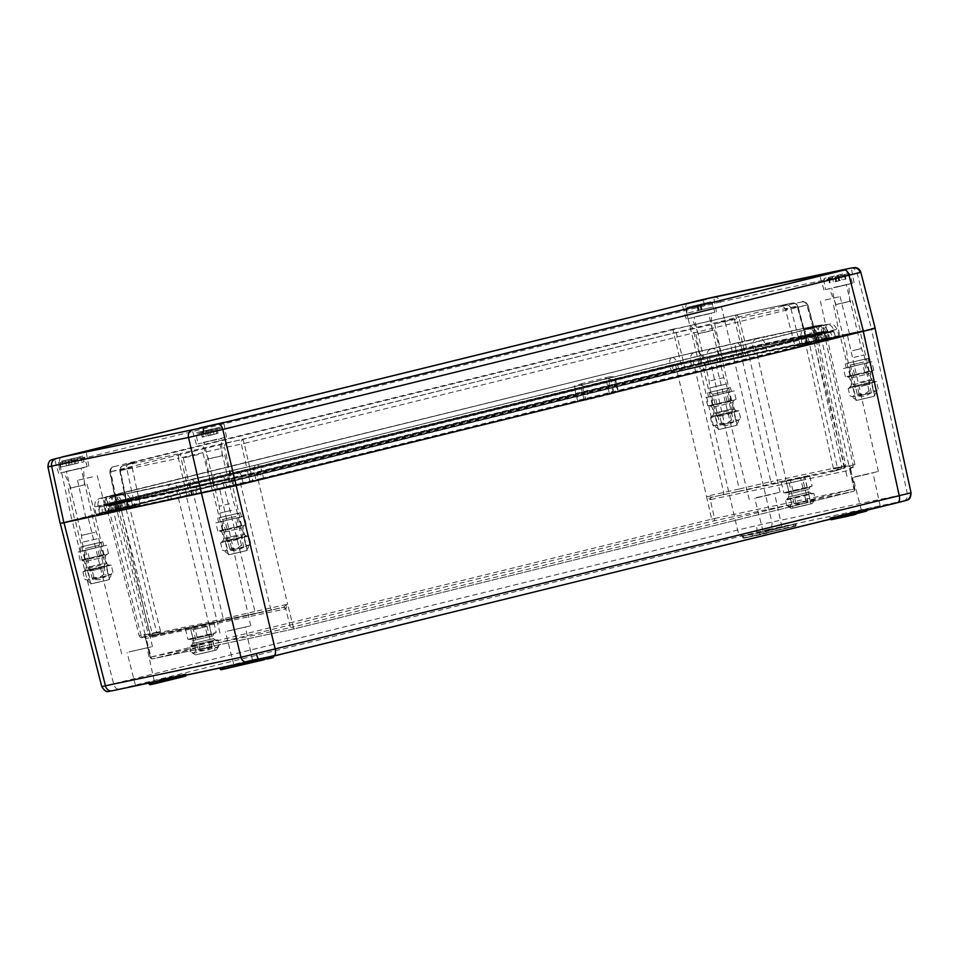 <?xml version="1.0" encoding="UTF-8"?>
<svg xmlns="http://www.w3.org/2000/svg" width="959" height="959" viewBox="0 0 959 959"><rect width="100%" height="100%" fill="white"/><g stroke="black" fill="none" stroke-linecap="round" stroke-linejoin="round"><path stroke-width="0.72" stroke-dasharray="4.79 3.6" d="M861.038 386.381L869.837 384.187L861.038 386.381M859.851 382.293L869.861 379.812L859.851 382.293M853.978 357.407L863.975 354.926L853.978 357.407M852.611 350.718L861.41 348.525L852.611 350.718M837.507 286.837L846.306 284.655L837.507 286.837M835.769 281.466L845.946 279.045L833.419 282.198L835.769 281.466L834.498 276.072L828.252 277.535L834.498 276.072M836.248 287.232L852.491 283.193L836.248 287.232M841.007 275.569L849.722 273.699C845.922 272.356 853.774 271.912 840.48 274.478L835.697 275.952L840.468 274.478L842.05 279.776M836.668 281.443L835.697 275.952M832.448 276.707L833.419 282.198M838.801 280.531L837.219 275.233C820.173 279.764 825.387 277.223 823.757 279.836L837.758 276.336M830.122 282.737L828.84 277.343M836.452 281.251L835.181 275.868M839.7 280.496L838.43 275.113M845.946 279.045L844.675 273.651M845.359 279.225L844.076 273.842M839.017 280.711L837.746 275.317M829.523 282.917L828.252 277.535M580.615 385.254C584.367 386.141 586.68 388.107 587.531 391.128C588.119 394.209 586.932 396.978 583.971 399.435L585.949 400.143L577.678 401.353L577.809 393.214L574.093 386.201L582.029 383.552L580.615 385.254L583.971 399.435M615.187 384.319L614.947 376.803L609.444 376.803L605.8 378.409L610.751 379.225L608.701 385.614L613.4 390.433L609.385 393.55L613.7 393.322L618.291 390.996L615.187 384.319M609.444 376.803L581.753 383.612L585.877 400.155L613.7 393.322M613.4 390.433L610.751 379.225M609.385 393.55L605.8 378.409M618.291 390.996L614.947 376.803M577.678 401.353L574.093 386.201M732.161 413.305L717.584 416.745L732.161 413.305M732.173 408.93L715.606 412.838L732.173 408.93M726.287 384.044L709.72 387.951L726.287 384.044M723.733 377.642L709.145 381.083L723.733 377.642M708.629 313.761L694.052 317.201L708.629 313.761L723.745 377.63L726.311 384.032L732.196 408.906L732.185 413.293M701.604 309.757L686.872 313.209L713.232 306.988L701.604 309.757L700.334 304.363L687.088 307.479L700.334 304.363M714.791 312.31L687.867 318.664L714.791 312.31M714.827 312.286L712.034 302.804L710.799 301.881L687.243 307.383L710.511 301.917L687.327 307.371L686.356 308.834L687.135 313.102M710.271 302.025L711.794 302.912L713.016 307.072M687.867 318.664L686.117 308.942L687.088 307.479M698.044 310.692L696.773 305.298M698.296 310.524L697.025 305.142M698.536 310.416L697.265 305.034M699.207 310.165L697.936 304.77M702.108 309.481L700.825 304.087M701.844 309.649L700.573 304.255M700.945 310.009L699.662 304.614M105.718 576.407L92.46 579.512L105.718 576.407M98.405 545.479L85.147 548.572L98.405 545.479M100.144 542.446L82.066 546.678L100.144 542.446M92.448 583.587L108.523 579.835L92.448 583.587M84.62 579.104C88.24 580.962 91.297 580.291 93.778 577.114C99.053 578.505 103.776 577.378 107.947 573.734L110.908 574.956L112.958 572.343C110.513 575.508 107.468 576.167 103.788 574.333C99.7 577.965 94.977 579.092 89.619 577.714L87.581 580.339L84.62 579.104L82.918 571.912L83.972 571.24L111.256 565.139L108.487 565.031L85.327 570.509L108.487 565.031L106.905 563.724L86.154 568.627L106.905 563.724L105.262 556.807L84.524 561.71L105.262 556.807L106.101 554.925L82.93 560.404L105.394 555.141L108.511 553.523L80.172 560.296L78.206 552L106.545 545.227L78.206 552M112.958 572.343L111.256 565.139L82.918 571.912M83.972 571.24L86.154 568.627L84.524 561.71L82.93 560.404L80.172 560.296L107.444 554.194M102.086 542.003L79.993 547.169L102.086 542.003M81.683 551.077L103.788 545.923L81.683 551.077M103.788 574.333L102.086 567.129M89.619 577.714L87.916 570.521M93.778 577.114L92.076 569.91M107.947 573.734L106.245 566.529M108.511 553.523L106.545 545.227M99.34 555.525L97.386 547.229M103.5 554.913L101.546 546.618M89.331 558.306L87.377 550.01M85.171 558.905L83.217 550.61M211.495 647.133L198.225 650.226L211.495 647.133M206.629 626.563L193.37 629.667L206.629 626.563M208.379 623.542L190.29 627.761L208.379 623.542M219.215 645.131C216.782 648.296 213.713 648.967 210.033 647.133C205.945 650.753 201.222 651.892 195.876 650.514L193.838 653.139L190.889 651.904C194.521 653.75 197.578 653.079 200.071 649.902C205.346 651.293 210.069 650.166 214.229 646.522L217.178 647.745L218.544 646.546L219.215 645.131L218.005 640.001L189.678 646.774L192.052 645.563L218.005 640.001L215.248 639.905L192.076 645.371L215.248 639.905L213.653 638.598L192.915 643.501L213.653 638.598L213.006 635.817L192.256 640.72L213.006 635.817L213.833 633.935L190.673 639.413L213.138 634.163L216.243 632.544L187.916 639.305L215.176 633.216M196.271 654.757L216.362 650.07L196.271 654.757M213.785 622.175L185.459 628.936L213.785 622.175L216.243 632.544M210.033 647.133L208.822 642.003M214.229 646.522L213.018 641.391M200.071 649.902L198.861 644.772M190.889 651.904L189.678 646.774M195.876 650.514L194.665 645.383M190.733 646.102L192.915 643.501L192.256 640.72L190.673 639.413L187.916 639.305L185.459 628.936M207.06 634.534L204.603 624.165M192.891 637.927L190.445 627.558M197.098 637.315L194.641 626.946M211.256 633.923L208.81 623.554M733.311 422.08L720.053 425.173L733.311 422.08M725.999 391.14L712.741 394.245L725.999 391.14M727.749 388.119L709.66 392.339L727.749 388.119M720.041 429.26L736.116 425.508L720.041 429.26M712.213 424.777C715.834 426.623 718.89 425.964 721.384 422.775C726.658 424.178 731.381 423.039 735.553 419.395L738.502 420.629L740.552 418.004C738.118 421.169 735.062 421.84 731.393 419.994C727.306 423.626 722.583 424.753 717.224 423.387L715.174 426L712.213 424.777L710.511 417.573L711.578 416.901L738.85 410.8L736.092 410.704L712.921 416.182L736.092 410.704L734.498 409.397L713.76 414.3L734.498 409.397L732.868 402.468L712.117 407.371L732.868 402.468L733.695 400.586L710.535 406.065L732.988 400.814L736.104 399.196L707.766 405.969L705.812 397.673L734.138 390.9L705.812 397.673M740.552 418.004L738.85 410.8L710.511 417.573M711.566 416.901L713.76 414.3L712.117 407.371L710.535 406.065L707.766 405.969L735.05 399.867M729.691 387.664L707.586 392.83L729.691 387.664M709.288 396.75L731.381 391.584L709.288 396.75M731.393 419.994L729.691 412.802M717.224 423.387L715.522 416.182M721.384 422.775L719.682 415.583M735.553 419.395L733.851 412.19M736.104 399.196L734.138 390.9M726.946 401.186L724.98 392.89M731.106 400.586L729.14 392.291M716.936 403.967L714.97 395.671M712.777 404.578L710.811 396.283M807.358 500.598L794.1 503.691L807.358 500.598M802.503 480.039L789.233 483.132L802.503 480.039M804.241 477.007L786.164 481.238L804.241 477.007M815.078 498.608C812.645 501.773 809.588 502.444 805.908 500.598C801.82 504.23 797.097 505.357 791.738 503.99L789.701 506.604L786.752 505.369C790.384 507.215 793.441 506.556 795.934 503.367C801.209 504.77 805.932 503.631 810.103 499.987L813.052 501.221L814.407 500.023L815.078 498.608L813.867 493.477L785.541 500.25L787.914 499.04L813.867 493.477L811.11 493.37L787.95 498.848L811.11 493.37L809.528 492.063L788.778 496.966L809.528 492.063L808.869 489.294L788.13 494.197L808.869 489.294L809.708 487.412L786.536 492.89L809 487.628L812.105 486.009L783.779 492.782L811.05 486.681M792.134 508.234L812.237 503.535L792.134 508.234M809.66 475.64L781.333 482.413L809.66 475.64L812.105 486.009M805.908 500.598L804.685 495.479M810.103 499.987L808.893 494.856M795.934 503.367L794.723 498.248M786.752 505.369L785.541 500.25M791.738 503.99L790.528 498.86M786.608 499.567L788.778 496.966L788.13 494.197L786.536 492.89L783.779 492.782L781.333 482.413M802.923 488.011L800.477 477.642M788.766 491.392L786.308 481.022M792.961 490.78L790.504 480.411M807.118 487.4L804.673 477.031M745.706 537.663L795.646 526.095L744.196 538.131L745.706 537.663L744.771 535.685L742.278 536.333L795.311 523.926L766.936 531.43L749.003 535.11M795.311 523.926L796.054 523.806L796.09 525.556L795.071 526.179M743.417 536.549L743.74 537.807L760.103 534.343L759.36 532.772L742.278 536.333M149.52 684.438L150.155 684.342M149.712 682.868L185.327 673.925L158.75 679.823L159.889 680.051L160.225 681.298L174.55 678.684L160.668 681.621L186.118 675.544M152.157 684.199L174.55 678.684L173.555 677.162L159.254 680.135L161.568 679.547L162.191 681.166M149.832 683.084L173.555 677.162M159.889 680.051L158.75 679.823M161.244 679.188L185.722 674.333L159.602 680.782M185.327 673.925L186.022 673.829M220.546 669.418L272.752 657.203L221.169 669.334M248.645 660.703L273.123 655.848L252.876 659.696L219.707 667.848L227.966 666.325M220.846 668.075L248.956 661.063L249.568 662.693M271.097 657.706L270.81 656.447L250.023 660.991L266.902 657.383M272.74 655.453L273.423 655.345M833.143 519.179L866.085 511.171L866.061 509.409L842.35 515.331L854.337 512.957L830.182 518.16L862.848 509.697L829.679 517.848L854.457 512.502L854.625 514.216M856.003 512.454L856.926 511.866L856.003 512.454L856.279 513.712L842.613 516.601L842.35 515.331M830.05 518.22L830.818 518.076L829.679 517.848M910.391 493.034L771.851 522.08L737.579 530.051L101.762 686.656M800.405 477.99L786.164 481.238L800.405 477.99M806.663 504.973L792.769 508.138L806.663 504.973M194.713 626.599L208.954 623.35L194.713 626.599M201.21 653.523L215.092 650.37L201.21 653.523M769.885 494.784L754.685 498.236L769.885 494.784M777.425 528.025L763.112 531.286L777.425 528.025M868.219 473.986L853.019 477.45L868.219 473.986M875.759 507.239L861.446 510.5L875.759 507.239M819.609 341.02L833.491 338.083A0.851 0.731 -101.9 0 1 833.479 338.095L819.585 341.032L839.029 336.022L819.609 341.02A0.851 0.731 -101.9 0 1 819.585 341.032L819.585 341.032A0.851 0.731 -101.9 0 1 818.758 340.505L826.394 338.071L823.301 338.635L821.108 333.169L824.057 332.629L811.398 336.058L833.383 331.562L824.105 334.02L823.517 333.42L829.583 331.586L813.196 335.051L820.257 332.653L698.476 359.301L102.385 505.896L118.772 502.432L111.724 504.83L171.277 492.243L259.374 472.152L823.517 333.42M854.865 476.815L878.372 471.456L854.865 476.815M738.562 357.779L716.277 362.874L738.55 357.731L718.171 362.442L715.414 362.358A0.851 0.731 78.1 0 0 716.253 362.874L716.253 362.874A0.851 0.731 78.1 0 0 716.277 362.874L716.313 362.862M756.531 497.601L780.039 492.243L756.531 497.601M230.136 630.543L245.336 627.078L230.136 630.543M238.276 663.652L252.589 660.391L238.276 663.652M111.148 512.43A0.851 0.731 -101.9 0 0 111.688 511.579L193.238 493.933L193.574 494.58L186.43 496.486L194.977 494.688L219.611 488.646L170.702 499.843L112.706 511.686A0.851 0.659 75.7 0 0 112.718 511.674L112.742 511.674A0.851 0.659 75.7 0 0 113.186 510.847L108.595 512.142L111.688 511.579L111.196 505.681L108.247 506.22L120.906 502.804L98.909 507.287L108.199 504.83L672.331 366.11L821.108 333.169A0.851 0.731 78.1 0 0 820.257 332.653C823.074 331.874 824.332 331.862 824.057 332.629L827.149 338.575L822.606 339.906A0.851 0.659 75.7 0 1 821.803 339.354M227.259 631.142L250.778 625.795L227.259 631.142M131.803 651.329L147.003 647.864L131.803 651.329M139.954 684.45L154.267 681.19L139.954 684.45M128.938 651.94L152.445 646.582L128.938 651.94M845.047 335.182L860.235 331.718L845.047 335.182M860.535 399.412L874.872 396.139L860.535 399.412M707.382 364.288L722.583 360.824L707.382 364.288M722.87 428.505L737.219 425.245L722.87 428.505M217.441 489.51L232.641 486.057L217.441 489.51M232.929 553.739L247.278 550.478L232.929 553.739M79.777 518.615L94.977 515.151L79.777 518.615M95.277 582.844L109.614 579.572L95.277 582.844M856.267 511.95L842.829 514.791L867.068 508.797L867.032 510.188M160.081 681.705L158.703 679.871L172.884 676.886L149.196 683.18M145.924 638.514A2.134 1.81 78.1 0 0 143.682 636.908L145.145 634.331L145.924 638.514L285.794 608.881L287.652 604.23L254.962 611.482L222.716 481.13L256.221 473.674L820.341 334.955L804.253 337.88L812.681 335.602L841.834 466.685L833.539 468.951L837.519 468.22L807.981 337.208A0.851 0.731 78.1 0 1 808.497 336.213L820.592 334.044L256.473 472.763L175.977 491.08L116.435 503.667L123.483 501.269L107.096 504.734L675.508 364.72L756.004 346.391L815.546 333.804L808.497 336.213M711.614 497.206A2.134 1.786 95.3 0 0 710.259 499.651L706.483 496.282L711.962 497.158L836.236 470.701A2.134 1.81 78.1 0 0 837.519 468.22L853.054 464.935L849.039 466.146L853.918 489.078L293.25 626.958L287.64 604.206A2.134 0.731 26.8 0 1 287.64 604.218L283.157 607.419L158.882 633.875A2.134 1.81 -101.9 0 1 156.629 632.269L139.223 635.901L106.125 505.717L128.11 501.233L119.683 503.523L152.313 633.803L160.609 631.537L156.629 632.269L124.382 501.917A0.851 0.731 78.1 0 0 123.483 501.269M107.12 504.734L123.507 501.269C127.199 500.274 128.746 500.262 128.11 501.233L160.609 631.537L162.706 633.144L143.287 637.172A2.134 1.81 -101.9 0 1 141.093 635.553L145.145 634.331L151.019 657.023L711.686 519.155L706.483 496.282L739.185 489.006L709.648 357.995L676.143 365.439L107.995 505.381A0.851 0.731 78.1 0 0 107.096 504.734L105.298 505.081L106.125 505.717M836.236 470.701L842.589 468.448L784.45 480.735L737.915 491.488A2.134 1.81 78.1 0 0 739.185 489.006L770.856 481.694L740.216 350.922L709.648 357.995A0.851 0.731 -101.9 0 1 710.163 357M158.882 633.875L152.529 636.141L257.204 613.089A2.134 1.81 -101.9 0 1 254.962 611.482L223.291 618.795L192.148 488.203L222.716 481.13A0.851 0.731 -101.9 0 0 221.829 480.471A0.851 0.731 -101.9 0 1 221.829 480.471L176.876 491.727L208.427 622.223L148.417 634.87L115.464 504.65L176.876 491.727A0.851 0.731 78.1 0 0 175.977 491.08L116.459 503.667A0.851 0.731 78.1 0 0 116.435 503.667L114.636 504.014L115.464 504.65M851.784 467.417A2.134 1.81 78.1 0 0 853.054 464.935L854.925 464.6C855.008 466.685 853.846 467.716 851.448 467.668L851.28 467.74A2.134 1.798 60.7 0 0 851.268 467.74A2.134 1.798 60.7 0 0 850.549 469.994L710.259 499.651L714.539 518.495L854.589 488.886L849.027 466.182A2.134 0.827 -53.1 0 0 849.027 466.182A2.134 1.115 -103.8 0 0 849.039 466.146L820.58 334.044L256.461 472.763L287.64 604.206A2.134 1.115 -103.8 0 0 287.64 604.206M854.925 464.6L826.226 333.396L824.368 333.744L853.054 464.935M772.055 483.6A2.134 0.731 76.4 0 1 770.856 481.694L845.742 465.63L816.9 334.451L740.216 350.922L739.713 350.167M843.872 465.966L841.834 466.685A2.134 1.462 -104.1 0 1 840.923 469.047A2.134 1.462 -104.1 0 0 840.923 469.047L832.376 471.313L833.539 468.951L804.253 337.88L804.685 336.933L815.03 334.799L843.872 465.966A2.134 1.81 78.1 0 1 842.589 468.448M257.204 613.089L272.752 609.804A2.134 1.81 -101.9 0 1 272.704 609.816L223.075 620.976A2.134 0.731 -103.6 0 0 223.075 620.976A2.134 0.731 -103.6 0 0 223.291 618.795L208.427 622.223A2.134 1.81 -101.9 0 0 210.62 623.853L152.481 636.141A2.134 1.81 -101.9 0 1 150.275 634.522L152.313 633.803A2.134 1.462 75.9 0 0 154.219 635.529M118.94 502.816L119.683 503.523L117.334 504.314A0.851 0.731 78.1 0 0 116.459 503.667M875.064 328.254L871.323 328.901C877.881 327.558 875.207 328.362 863.28 331.323L235.818 485.626L63.989 522.691M112.227 690.792L768.015 529.524A6.389 5.442 -101.9 0 0 771.851 522.08L733.755 357.983L871.323 328.901L907.31 493.441A6.389 5.442 -101.9 0 1 903.474 500.886L905.775 500.562A6.389 6.222 -106.8 0 0 906.159 500.466M733.755 357.983L699.483 365.954L737.579 530.051A6.389 3.345 76.2 0 0 742.314 535.506M118.269 688.97A6.389 3.345 76.2 0 1 113.534 683.515L72.033 520.257L699.483 365.954M72.033 520.257C60.105 523.218 57.432 524.022 63.989 522.679L60.249 523.362M741.727 357L764.611 351.737A0.851 0.731 -101.9 0 1 764.587 351.737L741.739 357L741.751 356.28L738.55 357.731L737.627 350.574M193.238 493.933L196.739 493.765L233.457 484.918L232.965 479.032A0.851 0.731 -101.9 0 1 233.493 478.169M715.414 362.358L673.146 371.9L109.014 510.62L99.256 513.197L116.231 509.697L121.278 509.385L113.186 510.847M766.133 533.216L765.881 531.502L787.914 526.083L788.202 527.342L743.609 538.215M795.047 524.417L795.323 525.688L788.526 527.702M842.146 517.141L857.046 513.58M185.075 674.417L185.674 676.095M250.167 661.614L249.796 660.631L230.628 665.762M850.154 470.15A2.134 1.81 78.1 0 1 851.436 467.68L851.544 467.62A2.134 1.798 60.7 0 0 851.28 467.74L850.549 469.994M283.492 607.311L283.492 607.311A2.134 1.798 60.6 0 1 285.794 608.881L290.397 627.63L150.347 657.239L145.504 638.538A2.134 1.786 95.1 0 0 143.946 636.884L143.946 636.884A2.134 1.786 95.1 0 0 143.55 636.896M851.544 467.62L849.039 466.17M675.508 364.72L706.519 496.282A2.134 1.115 76.2 0 1 706.519 496.282A2.134 0.779 126.2 0 1 706.507 496.318M737.915 491.488L711.962 497.158A2.134 1.81 78.1 0 0 710.679 499.639M145.133 634.367A2.134 0.791 -153.9 0 0 145.109 634.355A2.134 1.115 76.2 0 1 145.109 634.331L111.388 503.439M285.398 609.025A2.134 1.81 78.1 0 0 283.205 607.407L283.205 607.407A2.134 1.81 78.1 0 0 283.157 607.419L272.752 609.804M116.231 509.697A0.851 0.731 -101.9 0 1 115.703 510.56L101.81 513.497L108.739 511.399L702.372 365.811A0.851 0.731 78.1 0 0 702.384 365.811M262.43 478.913L261.843 478.313L832.64 337.568A0.851 0.731 -101.9 0 0 833.479 338.095L262.43 478.913L219.036 488.706A0.851 0.731 78.1 0 0 219.563 487.855M870.976 392.974L857.718 396.067L870.976 392.974M863.663 362.046L850.405 365.139L863.663 362.046M865.402 359.014L847.324 363.245L865.402 359.014M857.706 400.155L873.781 396.403L857.706 400.155M849.878 395.671C853.498 397.517 856.555 396.858 859.048 393.681C864.323 395.072 869.034 393.945 873.205 390.289L876.166 391.524L878.216 388.898C875.783 392.075 872.726 392.734 869.046 390.9C864.958 394.521 860.235 395.647 854.889 394.281L852.839 396.906L849.878 395.671L848.176 388.467L849.23 387.796L876.514 381.706L873.745 381.598L850.585 387.076L873.745 381.598L872.163 380.291L851.424 385.194L872.163 380.291L870.52 373.363L849.782 378.266L870.52 373.363L871.359 371.493L848.2 376.959L870.652 371.708L873.769 370.09L845.43 376.863L843.476 368.568L871.803 361.795L843.476 368.568M878.216 388.898L876.514 381.706L848.176 388.467M849.23 387.796L851.424 385.194L849.782 378.266L848.2 376.959L845.43 376.863L872.714 370.761M867.356 358.57L845.251 363.725L867.356 358.57M846.941 367.645L869.046 362.478L846.941 367.645M869.046 390.9L867.344 383.696M854.889 394.281L853.186 387.076M859.048 393.681L857.346 386.477M873.205 390.289L871.503 383.097M873.769 370.09L871.803 361.795M864.598 372.08L862.644 363.785M868.758 371.481L866.804 363.185M854.601 374.861L852.635 366.566M850.441 375.472L848.475 367.177M243.37 547.301L230.112 550.406L243.37 547.301M236.058 516.374L222.8 519.478L236.058 516.374M237.808 513.353L219.731 517.572L237.808 513.353M230.112 554.482L246.175 550.73L230.112 554.482M222.284 550.01C225.904 551.857 228.961 551.185 231.443 548.009C236.717 549.399 241.44 548.272 245.612 544.628L248.573 545.851L250.611 543.238C248.177 546.402 245.12 547.074 241.452 545.227C237.364 548.86 232.641 549.986 227.283 548.62L225.233 551.233L222.284 550.01L220.582 542.806L221.637 542.135L248.908 536.033L246.151 535.925L222.991 541.403L246.151 535.925L244.557 534.619L223.819 539.521L244.557 534.619L242.927 527.702L222.188 532.605L242.927 527.702L243.766 525.82L220.594 531.298L243.047 526.047L246.163 524.417L217.837 531.19L215.871 522.895L244.209 516.122L215.871 522.895M250.611 543.238L248.908 536.033L220.582 542.806M221.637 542.135L223.819 539.521L222.188 532.605L220.594 531.298L217.837 531.19L245.108 525.088M239.75 512.897L217.657 518.064L239.75 512.897M219.347 521.984L241.452 516.817L219.347 521.984M241.452 545.227L239.75 538.023M227.283 548.62L225.581 541.415M231.443 548.009L229.74 540.816M245.612 544.628L243.91 537.424M246.163 524.417L244.209 516.122M237.005 526.419L235.039 518.124M241.165 525.808L239.199 517.512M226.995 529.2L225.041 520.905M222.836 529.8L220.882 521.504M237.988 539.426L227.643 541.979L237.988 539.426M237.424 535.17L225.665 538.059L237.424 535.17M231.539 510.284L219.779 513.173L231.539 510.284M229.561 503.763L219.215 506.304L229.561 503.763M214.456 439.881L204.111 442.435L214.456 439.881M212.335 434.787L202.181 437.16L217.106 433.492L212.335 434.787L211.064 429.392L216.818 428.074L205.526 430.891L219.527 427.474L211.064 429.392M217.034 439.186L197.926 443.897L217.034 439.186M202.505 431.574L212.203 428.961L198.201 432.365L202.505 431.574L203.164 437.136M214.085 434.187L212.203 428.961C197.974 432.845 195.48 431.898 196.163 434.175L213.006 430.004M216.015 429.308L222.116 428.038C219.395 426.431 223.639 426.815 215.224 428.265L217.106 433.492M206.185 436.441L205.526 430.891M216.878 433.792L215.607 428.397M210.956 435.158L209.673 429.764M207.935 435.854L206.665 430.459M202.181 437.16L200.91 431.778M203.392 436.836L202.121 431.442M209.326 435.47L208.043 430.088M218.089 433.468L216.818 428.074M47.95 467.021L720.269 301.965A6.389 5.442 78.1 0 0 713.832 297.074M216.554 439.618L201.642 443.022L216.554 439.618M211.723 458.066L222.176 455.681L211.723 458.066M228.146 487.256L212.311 490.852L228.146 487.256M220.246 456.256L205.993 459.505L220.246 456.256M203.464 442.387L226.492 437.148L203.464 442.387M833.862 287.46L848.775 284.068L833.862 287.46M846.533 302.205L836.092 304.578L846.533 302.205M844.819 335.23L860.655 331.622L844.819 335.23M838.01 304.003L852.275 300.754L838.01 304.003M846.953 284.691L823.937 289.942L846.953 284.691M696.198 316.566L711.122 313.173L696.198 316.566M708.881 331.311L698.428 333.684L708.881 331.311M707.167 364.336L722.99 360.728L707.167 364.336M700.346 333.109L714.611 329.86L700.346 333.109M709.288 313.797L686.272 319.047L709.288 313.797M78.902 468.723L63.977 472.116L78.902 468.723M74.071 487.16L84.512 484.786L74.071 487.16M90.482 516.35L74.658 519.958L90.482 516.35M82.594 485.362L68.329 488.611L82.594 485.362M65.811 471.492L88.827 466.242L65.811 471.492M727.869 359.793L743.704 356.185L727.869 359.793M719.322 322.404L734.354 318.975L719.322 322.404M101.678 514.156L85.842 517.752L101.678 514.156M92.579 476.887L77.547 480.303L92.579 476.887M833.635 337.424L849.458 333.828L833.635 337.424M825.088 300.047L840.12 296.619L825.088 300.047M207.444 491.799L191.608 495.395L207.444 491.799M198.345 454.518L183.301 457.946L198.345 454.518M63.869 522.715C57.312 524.058 59.985 523.242 71.913 520.281L59.734 463.952A6.389 3.345 -103.8 0 1 61.448 457.155M687.723 303.14A6.389 3.345 -103.8 0 0 686.009 309.949L699.519 365.942L71.913 520.281M699.519 365.942L733.779 357.971L720.269 301.965L860.175 272.572M850.669 268.148A6.389 5.442 78.1 0 1 857.106 273.039L871.443 328.865L733.779 357.971M871.443 328.865L875.171 328.194M230.867 486.285L827.845 339.918L839.125 336.933L816.936 341.464L826.011 338.683L766.876 351.186L671.6 372.943L107.468 511.662L96.188 514.647L118.377 510.116L109.302 512.897L230.867 486.285L229.225 478.589L261.795 471.013L263.701 478.637M754.529 354.219L679.248 371.325L115.116 510.056L132.893 506.688L121.649 509.852L256.053 480.255L820.197 341.524L802.419 344.892L813.664 341.728L754.529 354.219L752.899 346.535L812.033 334.032L813.664 341.728M748.356 355.741L745.814 356.328L736.656 318.999L673.41 333.288L109.734 471.9L132.162 467.345L120.067 470.665L178.446 458.318L186.945 495.839L127.811 508.342L120.067 470.665C119.839 468.04 120.99 466.338 123.519 465.559A41.369 0.599 -13.3 0 0 129.309 463.413L688.478 325.916A41.369 0.599 -13.3 0 0 735.565 315.043L792.314 303.044L796.066 303.643L797.864 306.005L739.161 318.424L748.356 355.741L807.502 343.238L797.552 306.077C796.581 303.631 794.783 302.636 792.182 303.08L792.314 303.044M186.945 495.839L189.498 495.252L180.963 457.743L224.658 447.637L232.785 485.242L189.498 495.252M735.637 315.031L735.565 315.043C737.147 314.816 738.346 315.943 739.161 318.424L736.656 318.999L735.565 315.043L792.182 303.08A41.369 0.599 -13.3 0 0 786.392 305.214L242.831 439.414C241.44 440.049 240.949 441.608 241.356 444.113L249.927 481.61L232.785 485.242M249.927 481.61L252.78 480.95L244.209 443.442L806.903 305.07L790.875 308.402L800.441 345.648L817.583 342.015L807.574 304.866C806.651 302.493 804.793 301.51 801.988 301.917L786.488 305.19A4.268 3.632 -101.9 0 1 790.875 308.402L785.457 309.385L797.193 306.197L807.106 343.37L795.155 346.607L800.441 345.648M801.988 301.917C804.397 301.629 806.028 302.684 806.903 305.07L816.912 342.219L252.78 480.95M816.912 342.219L817.583 342.015L816.912 342.219M685.385 369.97L682.532 370.63L672.87 329.213C674.381 329.081 675.508 330.22 676.263 332.629L685.385 369.97L745.814 356.328M672.87 329.213L113.713 466.721C111.424 467.501 110.429 469.143 110.717 471.66L118.401 509.361L682.532 370.63M140.158 504.973L132.162 467.345C132.762 463.641 133.577 462.058 134.584 462.598L123.519 465.559C121.182 466.266 120.151 467.932 120.426 470.533L128.206 508.21L140.158 504.973L117.729 509.565L118.401 509.361L117.729 509.565L110.045 471.864C109.805 469.335 111.028 467.62 113.713 466.721M227.223 442.722A4.268 3.632 78.1 0 0 224.658 447.637L244.209 443.442L242.831 439.414L227.223 442.722A41.369 0.599 -13.3 0 0 180.136 453.583L180.963 457.743L178.446 458.318C178.074 455.729 178.626 454.146 180.136 453.583L123.519 465.559M792.182 303.08C794.591 302.708 796.27 303.751 797.193 306.197L797.864 306.005L807.802 343.178M103.2 568.016L89.978 571.084L103.2 568.016M103.033 563.688L88 567.165L103.033 563.688M97.147 538.802L82.126 542.279L97.147 538.802M94.773 532.353L81.551 535.41L94.773 532.353M79.669 468.483L66.447 471.54L79.669 468.483M72.848 464.372L60.885 467.057L84.068 461.782L72.848 464.372L71.577 458.977L60.801 461.399L71.577 458.977M84.692 467.345L60.273 473.003L84.692 467.345M62.011 462.31L84.452 457.143C84.116 455.897 82.522 455.813 79.681 456.892L62.719 460.907L81.599 456.652L62.743 460.895L62.011 462.31L62.826 466.565M84.068 461.782L82.894 457.611L81.599 456.652M79.657 457.155L80.952 458.102L82.126 462.274M60.885 467.057L60.069 462.813L60.801 461.399C59.218 461.447 58.451 462.07 58.499 463.269L60.069 462.813M66.567 465.906L65.296 460.512M70.163 464.971L68.88 459.577M72.105 464.468L70.822 459.085M76.025 463.461L74.754 458.078M78.386 462.933L77.104 457.539M74.79 463.868L73.519 458.474M68.928 465.379L67.645 459.984M852.491 283.193L849.722 273.699L835.721 277.211M832.472 277.966L823.757 279.836L825.531 289.558M686.356 308.834L712.034 302.804M711.794 302.912L686.117 308.942M232.917 485.769A0.851 0.731 78.1 0 0 233.457 484.918L261.843 478.313L259.973 472.751L111.196 505.681A0.851 0.731 78.1 0 1 111.724 504.83M749.003 534.678L744.771 535.685M743.74 537.807L742.973 537.951L742.218 536.381L742.973 536.237M795.67 526.095L793.513 526.647L793.489 524.477L767.056 530.974L767.248 532.689L795.323 525.688M767.056 530.974L763.016 532.365M752.252 536.141L752.479 533.899M763.328 533.624L793.525 526.647M760.547 534.666L744.184 538.131M165.763 680.303L160.225 681.298M185.986 675.604L165.763 679.871M168.952 677.39L168.724 679.643M156.952 681.334L149.065 683.228M148.693 682.868L149.388 682.772M157.084 680.974L186.082 673.805L186.046 675.184M222.212 667.2L223.171 669.178M256.353 658.917L256.137 661.159M228.098 665.966L224.01 667.164M220.079 668.207L220.726 667.86M270.929 655.992L266.71 656.999L273.495 655.333L273.339 656.184M863.136 511.83L832.832 518.819L832.184 517.213M866.972 510.584L863.136 511.399M859.54 512.693L858.617 510.703M856.866 512.693L857.01 511.83L850.429 513.88M756.411 532.137A6.389 1.486 76.9 0 0 756.387 525.592M109.925 691.115A6.389 6.222 73.2 0 1 102.421 686.416M818.758 340.505L832.64 337.568L830.446 332.102A0.851 0.731 78.1 0 0 829.583 331.586L813.22 335.051A0.851 0.731 78.1 0 0 813.196 335.051M787.603 525.724L765.917 531.058M768.015 529.524L903.474 500.886M145.504 638.538L150.347 657.239A2.134 1.81 -101.9 0 0 152.541 658.857A2.134 2.134 0 0 1 150.036 657.299L151.019 657.023A2.134 1.115 -103.8 0 0 152.589 658.845A2.134 1.81 -101.9 0 1 152.541 658.857L292.591 629.248A2.134 2.134 0 0 0 292.663 629.236A2.134 1.115 76.2 0 1 292.639 629.236A2.134 1.81 78.1 0 0 292.639 629.236A2.134 1.81 78.1 0 1 290.397 627.63L293.25 626.958A2.134 1.115 76.2 0 1 292.663 629.236L853.33 491.356L713.268 520.965L152.589 658.845L292.639 629.236L853.306 491.368A2.134 1.81 78.1 0 0 854.589 488.886L853.918 489.078A2.134 1.115 76.2 0 1 853.33 491.356A2.134 1.115 76.2 0 1 853.306 491.368A2.134 2.134 0 0 0 854.901 488.838L850.669 469.071M256.461 472.763L238.216 477.019A0.851 0.731 -101.9 0 1 239.091 477.666L270.498 608.186A2.134 1.81 -101.9 0 0 272.704 609.816L143.73 636.896L144.977 637.735M141.093 635.553L107.995 505.381M693.777 360.464A0.851 0.731 -101.9 0 0 693.273 361.459L723.649 492.291A2.134 1.81 78.1 0 1 722.367 494.772M756.004 346.391A0.851 0.731 78.1 0 0 755.488 347.386L785.721 478.253A2.134 1.81 78.1 0 1 784.45 480.735M150.275 634.522L117.334 504.314M764.611 351.737L824.165 339.15A0.851 0.731 -101.9 0 1 823.301 338.635L763.76 351.222L761.566 345.755A0.851 0.731 78.1 0 0 760.703 345.24L820.269 332.641M826.562 340.181L824.105 334.02L259.973 472.751L259.374 472.152M698.476 359.301A0.851 0.731 -101.9 0 1 698.5 359.301L672.595 365.331L672.882 372.667L702.372 365.811A0.851 0.731 78.1 0 1 701.532 365.295L699.339 359.817A0.851 0.731 -101.9 0 0 698.5 359.301L714.887 355.837A0.851 0.731 78.1 0 0 714.875 355.837L760.727 345.24M718.183 362.49A0.851 0.731 -101.9 0 1 718.171 362.442L715.726 356.352A0.851 0.731 78.1 0 0 714.887 355.837M824.141 339.15L764.587 351.737A0.851 0.731 -101.9 0 1 763.76 351.222L741.751 356.28M819.645 340.625L816.696 333.864M816.517 341.704A0.851 0.731 -101.9 0 1 816.505 341.656L814.059 335.566A0.851 0.731 78.1 0 0 813.22 335.051L810.631 335.542L814.011 342.111L847.576 478.745M217.13 489.09A0.851 0.731 -101.9 0 0 217.118 489.054L216.578 482.497A0.851 0.731 78.1 0 1 217.106 481.634M196.751 493.801L194.353 486.896M170.702 499.843A0.851 0.731 -101.9 0 0 171.229 498.992L170.738 493.094A0.851 0.731 78.1 0 1 171.277 492.243M115.655 510.955L115.26 503.619L108.247 506.22L108.139 512.933L112.718 511.674M118.796 509.888A0.851 0.731 -101.9 0 0 118.796 509.84L118.245 503.283A0.851 0.731 78.1 0 1 118.772 502.432M101.81 513.497A0.851 0.731 -101.9 0 0 102.349 512.633L101.858 506.748A0.851 0.731 78.1 0 1 102.385 505.896M672.882 372.667L108.751 511.399L108.199 504.83L108.451 504.062L672.595 365.331M847.312 515.043L846.761 514.288L850.237 513.509M830.818 518.076L831.069 519.035M864.574 510.799L864.515 509.457M842.613 516.601L856.95 513.077M830.506 519.418L831.153 519.322M183.565 675.711L183.517 674.477M173.879 678.409L151.846 683.827L151.198 682.221M263.773 658.485L263.234 657.79L266.71 656.999M272.476 655.944L273.387 657.119M711.686 519.155L714.539 518.495A2.134 1.81 -101.9 0 1 713.268 520.965A2.134 1.115 -103.8 0 1 711.686 519.155M152.529 636.141A2.134 1.81 -101.9 0 1 152.481 636.141C150.863 637.184 149.508 636.752 148.417 634.87M210.668 623.841A2.134 1.81 -101.9 0 1 210.62 623.853L223.075 620.976M174.526 678.696L160.668 681.621M815.546 333.804A0.851 0.731 78.1 0 0 815.03 334.799M824.872 332.749A0.851 0.731 78.1 0 0 824.368 333.744M108.463 504.05L99.388 506.46L98.813 513.988L108.751 511.399M202.265 432.905L196.163 434.175L197.926 443.897M224.897 437.52L222.116 428.038L205.286 432.209M48.609 466.781A6.389 6.222 73.2 0 1 52.841 459.373M704.793 305.418A6.389 1.486 76.9 0 0 701.976 299.735M711.422 348.8L672.007 357.611L102.505 497.961L119.108 494.448L112.047 496.858L171.181 484.355L256.449 464.935L820.58 326.204L825.939 324.586L809.348 328.098L816.397 325.688L711.422 348.8A7.24 6.174 78.1 0 0 707.059 357.132L741.187 349.244L743.069 356.88M827.845 339.918L825.927 332.282A7.24 3.8 -103.8 0 0 820.592 326.204A7.24 3.8 -103.8 0 0 820.52 326.216L256.377 464.947A7.24 3.8 -103.8 0 1 256.449 464.935A7.24 3.8 76.2 0 1 261.795 471.013L825.927 332.282L837.123 329.333L814.922 333.852L824.033 331.083A7.24 6.174 78.1 0 0 816.577 325.652A7.24 6.174 78.1 0 0 816.409 325.688A7.24 6.174 78.1 0 0 812.033 334.032L800.801 337.196L818.495 333.852L254.351 472.583L178.806 489.749L119.659 502.252L130.892 499.088L110.117 503.355A7.24 6.174 78.1 0 0 102.673 497.925A7.24 6.174 78.1 0 0 102.505 497.961L671.995 357.623L757.274 338.191L816.409 325.688L809.36 328.086L825.951 324.586L256.461 464.935L171.17 484.355L112.035 496.858L119.084 494.46L102.493 497.961A7.24 6.174 78.1 0 0 98.118 506.304L99.76 514M839.125 336.933L837.123 329.333C831.645 321.121 832.052 324.514 826.119 324.55A7.24 6.174 78.1 0 1 833.575 329.98L835.553 337.58M816.936 341.464L814.922 333.852C810.175 325.628 808.629 329.584 807.166 328.517L809.528 328.05A7.24 6.174 78.1 0 1 816.972 333.48L818.95 341.092M815.066 341.464L813.46 333.768C814.179 324.526 815.773 327.99 818.063 325.497L813.172 326.779A7.24 4.771 -104 0 1 813.268 326.755A7.24 4.771 -104 0 1 819.561 332.605L821.503 340.229M766.876 351.186L764.898 343.586L824.033 331.083L826.011 338.683M721.036 361.795L719.058 354.183L735.853 350.299A7.24 2.709 76.4 0 1 736.848 342.914L757.442 338.155A7.24 6.174 78.1 0 1 764.898 343.586L735.853 350.299L737.591 357.959M671.6 372.943L669.897 365.271L702.467 357.695A7.24 6.174 78.1 0 0 695.011 352.265L711.614 348.752A7.24 6.174 78.1 0 1 719.058 354.183L702.467 357.695L704.445 365.295M112.107 510.967L110.117 503.355L108.691 503.619L113.21 502.42A7.24 3.8 -103.8 0 0 107.864 496.342A7.24 3.8 -103.8 0 0 107.792 496.354L671.923 357.635A7.24 3.8 76.2 0 0 669.897 365.271L105.766 503.99L107.468 511.662M96.188 514.647L94.581 506.951C94.965 502.072 95.768 499.735 96.979 499.939C100.683 498.069 95.456 499.483 107.792 496.354A7.24 3.8 -103.8 0 0 105.766 503.99L94.581 506.951L114.72 502.792L116.351 510.488M119.084 494.46A7.24 6.174 78.1 0 0 114.72 502.792L112.131 503.679L113.809 511.363M123.411 509.253L121.469 501.641A7.24 4.771 -104 0 0 115.188 495.791A7.24 4.771 -104 0 0 115.08 495.815A7.24 4.771 -104 0 0 112.131 503.679L104.123 505.849L107.66 505.201L109.302 512.897M121.649 509.852L119.659 502.252A7.24 6.174 78.1 0 0 112.215 496.822A7.24 6.174 78.1 0 0 112.047 496.858A7.24 6.174 78.1 0 0 107.66 505.201L166.806 492.698L168.436 500.394M180.783 497.361L178.806 489.749A7.24 6.174 78.1 0 0 171.349 484.319A7.24 6.174 78.1 0 0 171.181 484.355A7.24 6.174 78.1 0 0 166.806 492.698L195.84 485.985L197.722 493.621M192.232 494.7L190.505 487.04A7.24 2.709 76.4 0 1 191.5 479.656A7.24 2.709 76.4 0 1 191.548 479.644A7.24 2.709 76.4 0 1 195.84 485.985L212.634 482.101L214.277 489.785M216.998 473.758A7.24 6.174 78.1 0 0 212.634 482.101L229.225 478.589A7.24 6.174 78.1 0 1 233.6 470.246M736.908 342.902A7.24 2.709 76.4 0 1 741.187 349.244L752.899 346.535A7.24 6.174 78.1 0 1 757.262 338.191A7.24 6.174 78.1 0 1 757.442 338.155L816.577 325.652C822.546 325.616 822.079 322.224 827.581 330.435L829.583 338.036M115.116 510.056L113.21 502.42L677.342 363.701L707.059 357.132L708.701 364.828M671.995 357.623A7.24 3.8 76.2 0 0 671.923 357.635L695.011 352.265A7.24 6.174 78.1 0 0 694.843 352.301A7.24 6.174 78.1 0 0 690.468 360.644L692.098 368.34M672.007 357.611A7.24 3.8 -103.8 0 1 677.342 363.701L679.248 371.325M132.893 506.688L130.892 499.088C125.006 490.672 126.049 494.293 119.276 494.412A7.24 6.174 78.1 0 1 126.72 499.843L128.698 507.455M243.202 483.24L241.224 475.64A7.24 6.174 78.1 0 0 233.78 470.21L217.19 473.71A7.24 6.174 78.1 0 1 224.634 479.14L226.612 486.752M233.612 470.246A7.24 6.174 78.1 0 1 233.78 470.21L256.377 464.947A7.24 3.8 -103.8 0 0 254.351 472.583L256.053 480.255M824.608 340.361L823.002 332.665C823.709 323.423 825.315 326.887 827.605 324.394L820.52 326.216A7.24 3.8 -103.8 0 0 818.495 333.852L820.197 341.524M806.615 344.125L804.973 336.429A7.24 6.174 78.1 0 1 809.348 328.098A7.24 6.174 78.1 0 1 809.528 328.05L826.119 324.55A7.24 6.174 78.1 0 0 825.951 324.586A7.24 6.174 78.1 0 0 821.575 332.929L823.206 340.613M802.419 344.892L800.801 337.196C800.945 329.956 803.139 330.879 803.738 329.776C806.087 328.661 802.863 329.405 813.172 326.779A7.24 4.771 -104 0 0 810.223 334.643L811.901 342.327M672.942 329.201L688.574 325.892A4.268 3.632 78.1 0 1 692.961 329.105L702.527 366.35M129.309 463.413A4.268 3.632 -101.9 0 0 126.744 468.34L134.871 505.932M735.577 315.043L688.574 325.892A4.268 3.632 78.1 0 0 688.478 325.916M786.392 305.214A4.268 3.632 -101.9 0 1 786.488 305.19L781.165 306.233C781.813 306.964 782.22 304.315 785.457 309.385L795.155 346.607M120.247 510.116L118.233 502.516C113.462 494.568 113.582 498.38 110.405 497.182L217.19 473.71A7.24 6.174 78.1 0 0 217.022 473.758M110.705 511.219L108.691 503.619C103.92 495.671 104.04 499.483 100.863 498.284L119.276 494.412A7.24 6.174 78.1 0 0 119.108 494.448M736.848 342.914A7.24 2.709 76.4 0 1 736.896 342.902L711.614 348.752A7.24 6.174 78.1 0 0 711.446 348.788M87.233 466.625L84.452 457.143L82.894 457.611M80.952 458.102L58.499 463.269L60.273 473.003M869.837 384.187L869.861 379.812L863.975 354.926L861.41 348.525L846.306 284.655M855.236 387.64L853.27 383.732L847.384 358.846L846.809 351.977L831.705 288.096M717.584 416.745L715.606 412.838L709.72 387.951L709.145 381.071L694.052 317.201M100.731 542.267L98.825 545.335L106.137 576.275L99.736 579.727L92.46 579.512L85.147 548.572L82.066 546.678M108.523 579.835L112.275 573.746M102.805 541.775L103.788 545.923M79.993 547.169L80.976 551.317M91.932 583.755L85.663 579.883M211.915 647.001L205.514 650.442L198.237 650.226L193.37 629.667L190.29 627.761L196.895 654.661M216.362 650.07L218.544 646.546M195.624 654.973L191.932 652.683M211.915 646.989L207.06 626.431L208.954 623.35L215.092 650.37M728.325 387.927L726.431 391.008L733.743 421.936L727.33 425.388L720.065 425.173M709.66 392.339L712.741 394.245L720.053 425.173M736.116 425.508L739.88 419.419M730.398 387.436L731.381 391.584M707.586 392.83L708.569 396.978M719.526 429.428L713.256 425.556M810.966 503.835L804.829 476.815L802.923 479.896L807.79 500.466L801.376 503.907L794.112 503.703L789.233 483.132L786.164 481.238L792.769 508.138M812.237 503.535L814.407 500.023M791.499 508.438L787.807 506.16M833.479 338.095L836.488 337.52L833.383 331.562C833.635 330.795 832.376 330.807 829.607 331.586M763.112 531.286L754.685 498.236M880.194 506.064L872.93 472.751M749.243 499.531L715.702 362.946M252.589 660.391L245.336 627.078M219.983 633.072L186.43 496.486M135.519 685.613L127.091 652.576M121.649 653.858L88.096 517.273M856.087 400.586L840.336 336.429M718.423 429.68L702.671 365.523M228.494 554.913L212.73 490.756M90.829 584.019L75.066 519.862M152.445 646.582L121.278 509.433L121.361 502.001L115.26 503.619M109.614 579.572L94.977 515.151M247.278 550.478L232.641 486.057M737.219 425.245L722.583 360.824M874.872 396.139L860.235 331.718M154.267 681.19L147.003 647.864M250.778 625.795L219.611 488.646M233.84 664.827L225.425 631.789M780.039 492.243L748.883 355.094M878.372 471.456L847.217 334.307M861.446 510.5L853.019 477.45M781.861 526.851L774.596 493.537M830.302 519.227L830.038 518.22M143.287 637.172C141.644 638.191 140.302 637.771 139.223 635.901M845.742 465.63C844.232 469.694 846.222 467.009 840.923 469.047M830.386 517.752L846.761 514.288M854.457 512.502L856.926 511.866M842.817 514.791L866.984 508.821M263.234 657.79L249.796 660.631M220.414 667.752L223.879 666.973M159.458 679.727L172.896 676.886M763.52 533.995L767.128 533.144M759.36 532.772L762.837 531.981M793.489 524.477L795.97 523.842M816.9 334.451L817.356 333.516L813.028 334.667M826.226 333.396L826.694 332.461L820.58 334.044M238.216 477.019L221.829 480.471M192.256 487.316L175.988 491.08M871.395 392.842L864.994 396.283L857.73 396.079L850.405 365.139L847.324 363.245M873.781 396.403L877.533 390.313M868.063 358.33L869.046 362.478M845.251 363.725L846.234 367.872M857.19 400.323L850.921 396.451M871.407 392.83L864.095 361.903L865.989 358.822M243.79 547.169L237.388 550.622L230.124 550.406L222.8 519.466L219.731 517.572M246.175 550.73L249.939 544.652M240.469 512.669L241.452 516.817M217.657 518.064L218.628 522.211M229.585 554.65L223.315 550.79M243.802 547.169L236.489 516.23L238.395 513.161M227.643 541.979L225.665 538.059L219.779 513.173L219.215 506.304L204.111 442.435M242.243 538.526L242.255 534.139L236.37 509.253L233.816 502.852L218.712 438.982M208.487 458.917L201.642 443.022M224.67 455.093L233.061 485.949M226.492 437.148L223.747 422.463M836.092 304.578L829.235 288.683M852.275 300.754L860.655 331.622M854.085 282.809L851.34 268.136M712.117 330.447L711.122 313.173M695.934 334.271L702.252 365.631M686.272 319.047L682.149 304.686M84.512 484.786L83.517 467.501M68.329 488.611L74.658 519.958M58.667 473.374L54.555 459.025M734.354 318.975L743.704 356.185M97.243 475.652L106.581 512.861M820.424 301.27L828.72 338.731M183.301 457.946L191.608 495.395M118.377 510.116L116.77 502.42C117.322 492.938 120.486 495.791 121.314 494.173L107.24 498.296C106.089 499.987 104.243 498.5 104.123 505.849L105.73 513.544M202.996 453.295L212.347 490.493M840.12 296.619L849.458 333.828M77.547 480.303L85.842 517.752M714.659 323.639L722.966 361.087M88.827 466.242L86.082 451.569M87.005 484.199L95.397 515.055M70.822 488.023L63.977 472.116M716.421 311.915L713.676 297.23M714.611 329.86L722.99 360.728M698.428 333.684L691.583 317.789M823.937 289.942L819.813 275.581M833.599 305.178L839.916 336.525M849.782 301.354L848.775 284.068M196.331 444.269L192.22 429.92M205.993 459.505L212.311 490.852M222.176 455.681L221.181 438.395M817.895 341.967L807.874 304.794C804.673 301.761 802.767 300.79 802.132 301.881M117.418 509.613L109.734 471.9C110.477 465.774 115.008 466.829 113.63 466.733M127.499 508.402L119.755 470.701C119.755 465.115 124.718 465.618 123.423 465.583M104.579 567.632L104.591 563.245L98.717 538.359L96.152 531.957L81.047 468.088M89.978 571.084L88 567.165L82.126 542.279L81.551 535.41L66.447 471.54"/><path stroke-width="1.44" d="M185.087 676.179L150.599 684.666L149.196 683.18L149.712 682.868M159.602 680.782L149.832 683.084M264.408 659.684L221.038 669.73M227.966 666.325L220.846 668.075L221.601 669.646L220.402 669.466L219.659 667.896M272.488 657.706L263.989 659.36L271.097 657.706L270.81 656.447M273.075 657.622L270.977 658.162L272.752 657.203M866.085 511.171L864.658 511.183L866.349 510.668M856.015 514.204L831.009 519.73M854.337 512.957L854.505 514.671L856.279 513.712M860.834 272.32L222.788 429.476L275.221 649.339A6.389 3.345 76.2 0 1 273.447 656.16A6.389 3.345 76.2 0 1 273.387 656.172L259.29 659.54A6.389 1.486 -103.1 0 1 259.278 659.552L247.698 662.154A6.389 5.442 -101.9 0 1 247.542 662.189A6.389 5.442 -101.9 0 1 240.949 657.311L911.05 492.794L875.064 328.254M230.628 665.762L227.978 666.409L228.17 668.123L250.551 662.621L250.167 661.614M102.421 686.416L240.949 657.311L201.558 493.597M221.601 669.646L263.989 659.36L263.773 658.485M203.991 433.936A6.389 1.486 -103.1 0 1 203.967 427.402L218.065 424.034A6.389 3.345 -103.8 0 1 222.788 429.476L188.527 437.448L48.609 466.781M199.676 427.942L223.747 422.463L199.676 427.942M843.884 270.102L819.813 275.581L843.884 270.102M706.22 299.208L682.149 304.686L706.22 299.208M62.011 457.047L86.082 451.569L62.011 457.047M55.526 458.941A6.389 5.442 78.1 0 0 51.69 466.386L63.869 522.715L235.794 485.638L863.4 331.299L849.063 275.473A6.389 3.345 -103.8 0 0 844.34 270.03L701.928 299.747A6.389 1.486 76.9 0 0 701.928 299.747L61.556 457.119L203.967 427.402M63.869 522.715L60.141 523.386L47.95 467.033C48.238 458.654 52.685 460.104 52.841 459.373L52.841 459.373A6.389 6.222 73.2 0 1 53.224 459.277M871.443 328.865C878 327.534 875.327 328.338 863.4 331.299M148.645 682.916L149.388 684.486L150.587 684.666L185.339 675.687M149.52 684.438L153.356 683.623M183.565 675.711L183.553 676.646L185.986 675.604M183.553 676.646L157.156 683.132L156.952 681.334M220.546 669.418L224.37 668.603M250.551 662.621L267.201 658.641M831.069 519.035L847.948 516.194L856.914 513.628M847.312 515.043L847.504 515.87L850.729 515.151M905.775 500.562L273.507 656.148M863.28 331.334L899.266 495.875A6.389 3.345 76.2 0 1 897.504 502.696L906.159 500.466A6.389 6.222 -106.8 0 0 910.391 493.034M256.425 653.858A6.389 1.486 -103.1 0 0 259.278 659.552L897.504 502.696A6.389 3.345 76.2 0 1 897.444 502.708M247.398 662.213L112.227 690.792A6.389 5.442 -101.9 0 1 112.083 690.828A6.389 5.442 -101.9 0 1 105.49 685.949L63.989 522.691M856.95 513.077L864.574 510.799M864.527 511.638L857.034 513.485L866.684 511.075L867.032 510.188M228.17 668.123L224.562 668.986M192.363 430.016A6.389 5.442 78.1 0 0 188.527 437.448L201.534 493.609M860.175 272.572A6.389 6.222 -106.8 0 0 852.671 267.885M701.976 299.735A6.389 1.486 76.9 0 0 701.952 299.747L713.676 297.098A6.389 5.442 78.1 0 0 713.532 297.134M713.832 297.074A6.389 5.442 78.1 0 0 713.676 297.098L850.513 268.172A6.389 5.442 78.1 0 0 850.369 268.208M218.065 424.034L844.34 270.03M850.669 268.148A6.389 5.442 78.1 0 0 850.513 268.172L855.212 267.549C858.077 267.957 859.947 269.551 860.834 272.332L875.171 328.194M259.278 659.552L112.083 690.828C107.648 690.995 106.976 694.196 101.762 686.656L60.261 523.398M857.046 513.568L856.866 512.693M185.698 676.095L186.046 675.184M273.531 657.071L273.339 656.184M906.159 500.466C906.315 499.735 910.774 501.185 911.05 492.794M847.948 516.194L831.585 519.646M850.921 515.522L854.505 514.671M267.393 659.013L270.977 658.162M153.548 683.995L157.156 683.132M52.841 459.373L701.952 299.747"/></g></svg>
